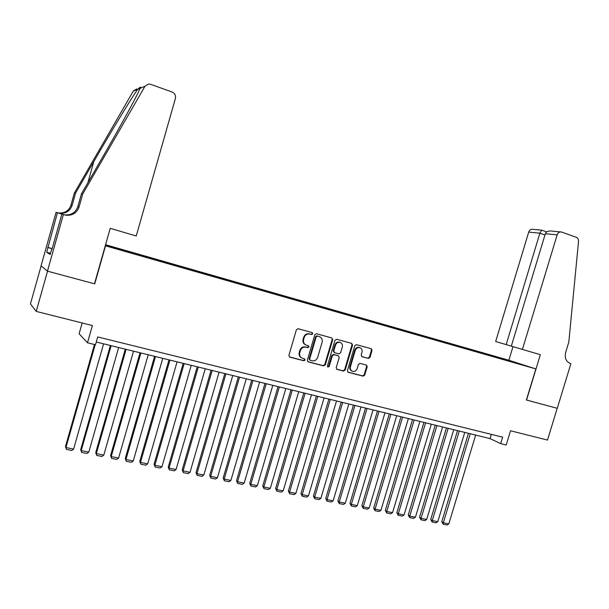<?xml version="1.0" encoding="UTF-8"?>
<svg xmlns="http://www.w3.org/2000/svg" width="609" height="609" viewBox="0 0 609 609"><rect width="100%" height="100%" fill="white"/><g stroke="black" fill="none" stroke-linecap="round" stroke-linejoin="round"><path stroke-width="0.91" d="M312.798 333.808L312.166 332.567L298.136 328.731L296.385 329.789L288.894 355.351L289.8 357.118L303.883 360.772L305.094 360.026L304.47 358.8L302.612 358.32C300.161 357.369 299.209 355.496 299.75 352.71L300.374 350.586C301.425 347.929 303.267 346.795 305.885 347.176L307.735 347.67L308.938 346.924L308.314 345.691L306.502 345.212C304.028 344.252 303.061 342.372 303.609 339.556L304.234 337.432C305.261 334.813 307.073 333.679 309.654 334.021L311.61 334.554L312.798 333.808M305.619 344.854C303.389 343.781 302.544 341.938 303.092 339.327L303.708 337.203C304.736 334.585 306.54 333.45 309.128 333.801L311.077 334.326L312.257 333.587L311.953 332.506M289.336 356.882L303.358 360.513L304.569 359.767L304.333 358.77M301.622 357.902C299.491 356.805 298.699 354.994 299.232 352.459L299.856 350.342C300.907 347.686 302.742 346.551 305.36 346.932L307.21 347.427L308.413 346.681L308.139 345.646M502.022 358.343L508.279 360.269L502.022 358.343M368.338 358.397L369.99 357.354L372.046 350.426L371.208 348.713L356.402 344.664L354.773 345.714L347.412 370.592L348.249 372.297L363.071 376.149L364.722 375.106L367.204 366.747L366.367 365.05L360.056 363.375L358.397 364.418L357.171 368.582C356.295 370.767 354.803 371.703 352.687 371.376C350.731 370.607 349.977 369.084 350.434 366.808L355.275 350.449C356.12 348.302 357.574 347.366 359.645 347.64C361.677 348.386 362.462 349.931 361.997 352.268L361.19 354.986L362.035 356.699L368.338 358.397L367.745 358.145L369.389 357.11L371.444 350.19L370.972 348.652M105.509 245.861L94.73 283.87L47.532 271.172L36.22 311.412L92.393 325.549L87.498 342.798L95.491 344.747L97.714 336.937L502.661 437.163L500.697 443.641L506.216 444.989L510.54 430.769L547.491 440.071L557.205 408.296L526.382 399.999L535.836 368.925L105.273 245.77M332.712 339.7L331.836 337.949L316.482 333.747L314.8 334.813L307.347 360.163L308.23 361.906L323.6 365.895L325.305 364.837L332.712 339.7L331.661 337.904M307.804 361.693L323.059 365.628L324.757 364.57L332.156 339.472M336.663 339.266L351.705 343.377L352.558 345.113L345.196 370.013L343.514 371.071L337.089 369.397L336.221 367.676L339.213 357.544L338.345 355.816L334.044 354.666L332.362 355.725L329.241 366.313L328.045 367.052L327.436 365.842L334.965 340.317L336.663 339.266M36.22 311.412L30.45 303.891L41.13 265.889M105.509 244.94L115.984 247.909L105.547 244.795M105.57 244.719L508.721 360.201L535.836 368.925M495.315 357.224L495.528 356.516L119.806 248.914L121.747 249.682L121.709 250.139M495.528 356.516L523.276 365.035L516.501 363.284L128.179 252.217L105.464 245.084M105.486 245.024L121.747 249.682M82.169 322.976L79.109 333.762L87.498 342.798M96.268 342.03L490.039 438.602L500.697 443.641M491.326 434.354L490.039 438.602M308.854 346.886L308.976 346.483M500.552 358.724L500.415 358.092M316.809 335.894L317.35 336.115L316.178 336.861L309.638 359.089L310.255 360.315L312.158 360.81C314.769 361.198 316.604 360.064 317.654 357.414L322.115 342.266C322.663 339.479 321.719 337.599 319.268 336.64L316.809 335.894L315.637 336.632L316.178 336.861M309.958 360.17L309.106 358.83L315.637 336.632M316.84 335.894L318.728 336.412M336.617 369.153L342.951 370.797L344.625 369.747L351.979 344.877L351.5 343.324M338.132 355.717L333.504 354.423L331.806 355.473L328.693 366.047L329.241 366.313M327.642 366.808L328.693 366.047M342.327 347.016C342.783 344.656 341.984 343.095 339.913 342.342C337.805 342.06 336.328 343.004 335.475 345.166L333.762 350.982L334.63 352.725L338.939 353.875L340.614 352.817L342.327 347.016M340.096 342.387L339.342 342.106C337.241 341.832 335.765 342.768 334.92 344.93L335.475 345.166M334.288 352.573L333.199 350.738L334.92 344.93M361.632 356.501L368.361 358.397M359.79 347.678L359.059 347.404C356.988 347.13 355.534 348.066 354.697 350.205L355.275 350.449M351.895 371.041C350.084 370.203 349.406 368.704 349.855 366.549L354.697 350.205M347.8 372.053L362.484 375.875L364.136 374.832L366.61 366.481L366.199 365.004M94.479 344.504L65.46 446.564L65.947 447.554L95.202 344.679M103.583 343.819L73.613 449.084L71.771 450.47L66.411 449.404L65.46 446.564M66.411 449.404L65.947 447.554L73.613 449.084M82.71 194.043L81.423 193.875L100.432 160.966C116.547 133.15 133.683 102.068 138.631 91.616L140.177 88.275C141.265 86.47 140.451 86.798 137.741 89.279C131.673 97.684 111.226 131.338 93.855 161.484L75.569 193.114L72.106 205.423C70.043 211.034 65.939 213.66 59.781 213.302L56.081 212.351L41.062 265.828L47.456 271.15L94.486 283.802L110.214 228.329L136.241 235.98L175.4 98.468C175.94 95.476 174.836 93.329 172.088 92.02L150.613 84.301L148.535 84.027L144.942 86.318L82.71 194.043L79.071 206.961C76.909 212.846 72.608 215.609 66.16 215.236L63.366 214.574L47.456 271.15M75.569 193.114L74.397 192.962L70.956 205.172C68.916 210.737 64.843 213.34 58.73 212.99L56.949 212.61M64.288 214.84L65.011 214.886C71.405 215.259 75.668 212.518 77.815 206.679L81.423 193.875M137.741 89.279L133.287 91.106L74.397 192.962M63.366 214.574L61.874 214.117L51.826 249.85M50.509 253.268L46.695 252.21L50.151 254.539L51.499 249.759M46.695 252.21L57.444 212.769L56.081 212.351M61.874 214.117L63.435 214.574M64.242 214.764L57.984 212.922M64.204 214.756L57.444 212.769M133.287 91.106L136.698 88.937M47.715 247.391L52.168 248.632M52.138 248.723L47.997 247.574M522.415 349.429L557.159 234.853L545.344 233.711L511.301 346.14L540.335 354.697L526.549 400.044L557.258 408.304L570.892 363.672L570.191 363.466M545.344 233.711C546.067 231.823 547.917 230.91 550.871 230.978L561.627 232.052L576.327 237.335C577.88 238.035 578.619 239.406 578.527 241.438L568.814 342.068L565.677 352.345C564.467 357.932 566.012 361.655 570.321 363.504L570.892 363.672M508.88 360.246L512.999 346.643M506.17 344.618L539.879 233.178L528.696 232.098L495.657 341.504L511.309 346.125M528.696 232.098C529.396 230.21 530.591 229.266 532.304 229.281L541.736 230.141L539.879 233.178L544.956 234.983M560.904 231.892C559.138 231.884 557.89 232.874 557.159 234.853M541.881 230.187L546.715 231.915M110.366 345.486L80.685 449.602L81.225 450.599L111.135 345.676M118.648 347.518L88.8 452.106L86.95 453.484L81.659 452.434L80.685 449.602M81.659 452.434L81.225 450.599L88.8 452.106M125.287 349.147L95.727 452.609L96.321 453.606L126.109 349.345M133.531 351.165L103.796 455.098L101.947 456.468L96.717 455.425L95.727 452.609M96.717 455.425L96.321 453.606L103.796 455.098M140.032 352.763L110.579 455.57L111.219 456.575L140.9 352.976M148.223 354.773L118.603 458.044L116.761 459.407L111.599 458.379L110.579 455.57M111.599 458.379L111.219 456.575L118.603 458.044M154.587 356.334L125.256 458.501L125.941 459.513L155.508 356.554M162.748 358.328L133.242 460.967L131.399 462.315L126.291 461.302L125.256 458.501M126.291 461.302L125.941 459.513L133.242 460.967M168.975 359.858L139.75 461.394L140.489 462.406L169.934 360.094M177.082 361.845L147.69 463.845L145.856 465.185L140.816 464.18L139.75 461.394M140.816 464.18L140.489 462.406L147.69 463.845M183.187 363.345L154.077 464.256L154.853 465.276L184.192 363.588M191.256 365.324L161.979 466.692L160.137 468.016L155.158 467.034L154.077 464.256M155.158 467.034L154.853 465.276L161.979 466.692M197.225 366.785L168.229 467.08L169.051 468.1L198.275 367.044M205.256 368.757L176.085 469.501L174.25 470.826L169.325 469.844L168.229 467.08M169.325 469.844L169.051 468.1L176.085 469.501M211.095 370.188L182.213 469.874L183.081 470.894L212.191 370.455M219.088 372.152L190.031 472.279L188.196 473.589L183.332 472.63L182.213 469.874M183.332 472.63L183.081 470.894L190.031 472.279M224.805 373.553L196.029 472.63L196.943 473.657L225.939 373.827M232.752 375.502L203.809 475.028L201.975 476.329L197.171 475.378L196.029 472.63M197.171 475.378L196.943 473.657L203.809 475.028M238.347 376.872L209.686 475.363L210.638 476.39L239.527 377.161M246.257 378.813L217.428 477.745L215.594 479.032L210.843 478.088L209.686 475.363M210.843 478.088L210.638 476.39L217.428 477.745M251.738 380.161L223.183 478.057L224.173 479.085L252.956 380.458M259.609 382.087L230.887 480.425L229.053 481.704L224.363 480.775L223.183 478.057M224.363 480.775L224.173 479.085L230.887 480.425M264.968 383.404L236.52 480.722L237.556 481.757L266.224 383.708M272.802 385.322L244.186 483.074L242.359 484.345L237.716 483.424L236.52 480.722M237.716 483.424L237.556 481.757L244.186 483.074M278.047 386.608L249.705 483.348L250.779 484.391L279.341 386.928M285.842 388.519L257.333 485.693L255.506 486.956L250.923 486.051L249.705 483.348M250.923 486.051L250.779 484.391L257.333 485.693M290.98 389.783L262.745 485.952L263.849 486.994L292.305 390.103M298.73 391.678L270.335 488.289L268.508 489.537L263.971 488.639L262.745 485.952M263.971 488.639L263.849 486.994L270.335 488.289M303.754 392.912L275.633 488.525L276.775 489.567L305.117 393.247M311.473 394.807L283.185 490.846L281.358 492.095L276.874 491.204L275.633 488.525M276.874 491.204L276.775 489.567L283.185 490.846M316.391 396.017L288.369 491.067L289.549 492.118L317.784 396.352M324.064 397.898L295.883 493.381L294.063 494.615L289.633 493.739L288.369 491.067M289.633 493.739L289.549 492.118L295.883 493.381M328.883 399.078L300.968 493.587L302.186 494.637L330.314 399.428M336.518 400.95L308.443 495.886L306.632 497.111L302.247 496.244L300.968 493.587M302.247 496.244L302.186 494.637L308.443 495.886M341.238 402.107L313.422 496.069L314.67 497.127L342.692 402.465M348.835 403.973L320.867 498.36L319.047 499.578L314.716 498.718L313.422 496.069M314.716 498.718L314.67 497.127L320.867 498.36M353.448 405.099L325.739 498.535L327.025 499.586L354.94 405.465M361.008 406.957L333.146 500.804L331.334 502.014L327.048 501.169L325.739 498.535M327.048 501.169L327.025 499.586L333.146 500.804M365.522 408.06L337.919 500.963L339.236 502.022L367.044 408.441M373.051 409.91L345.295 503.224L343.484 504.427L339.243 503.59L337.919 500.963M339.243 503.59L339.236 502.022L345.295 503.224M377.466 410.991L349.969 503.369L351.317 504.427L379.019 411.372M384.957 412.833L357.3 505.622L355.496 506.817L351.302 505.98L349.969 503.369M351.302 505.98L351.317 504.427L357.3 505.622M389.28 413.892L361.883 505.744L363.261 506.81L390.864 414.28M396.733 415.719L369.183 507.99L367.379 509.17L363.23 508.348L361.883 505.744M363.23 508.348L363.261 506.81L369.183 507.99M400.958 416.754L373.667 508.104L375.075 509.162L402.572 417.15M408.38 418.573L380.929 510.327L379.125 511.507L375.03 510.692L373.667 508.104M375.03 510.692L375.075 509.162L380.929 510.327M412.514 419.586L385.322 510.426L386.761 511.491L414.158 419.989M419.898 421.398L392.554 512.641L390.757 513.813L386.7 513.014L385.322 510.426M386.7 513.014L386.761 511.491L392.554 512.641M423.948 422.395L396.855 512.732L398.316 513.79L425.615 422.798M431.294 424.191L404.049 514.932L402.252 516.097L398.24 515.305L396.855 512.732M398.24 515.305L398.316 513.79L404.049 514.932M435.252 425.166L408.266 515.008L409.75 516.074L436.95 425.584M442.568 426.962L415.422 517.201L413.633 518.358L409.659 517.574L408.266 515.008M409.659 517.574L409.75 516.074L415.422 517.201M446.443 427.906L419.548 517.262L421.07 518.328L448.155 428.333M453.72 429.695L426.681 519.447L424.884 520.596L420.956 519.812L419.548 517.262M420.956 519.812L421.07 518.328L426.681 519.447M457.504 430.624L430.715 519.492L432.261 520.558L459.255 431.05M464.751 432.398L437.81 521.662L436.021 522.804L432.139 522.035L430.715 519.492M432.139 522.035L432.261 520.558L437.81 521.662M468.458 433.311L441.761 521.692L443.329 522.766L470.224 433.745M475.667 435.077L448.825 523.862L447.036 524.996L443.192 524.227L441.761 521.692M443.192 524.227L443.329 522.766L448.825 523.862M309.25 333.831L309.783 334.052M303.708 337.203L304.234 337.432M303.092 339.327L303.609 339.556M305.398 346.94L305.924 347.183M299.856 350.342L300.374 350.586M299.232 352.459L299.75 352.71M303.358 360.513L303.883 360.772M311.054 334.318L311.587 334.547M324.757 364.57L325.305 364.837M323.059 365.628L323.6 365.895M309.106 358.83L309.638 359.089M351.979 344.877L352.558 345.113M344.625 369.747L345.196 370.013M342.951 370.797L343.514 371.071M337.782 355.565L338.345 355.816M331.806 355.473L332.362 355.725M333.199 350.738L333.762 350.982M349.855 366.549L350.434 366.808M366.61 366.481L367.204 366.747M364.136 374.832L364.722 375.106M362.484 375.875L363.071 376.149M347.868 372.114L348.264 372.305M371.444 350.19L372.046 350.426M369.389 357.11L369.99 357.354M72.106 205.423L70.956 205.172M77.815 206.679L79.071 206.961M138.677 89.196L140.017 88.648M144.942 86.318L140.177 88.275M93.855 161.484L87.863 182.723M309.128 333.801L309.654 334.021M305.36 346.932L305.885 347.176M311.077 334.326L311.61 334.554M339.342 342.106L339.913 342.342M359.059 347.404L359.645 347.64M65.011 214.886L66.16 215.236M59.781 213.302L58.73 212.99"/></g></svg>
